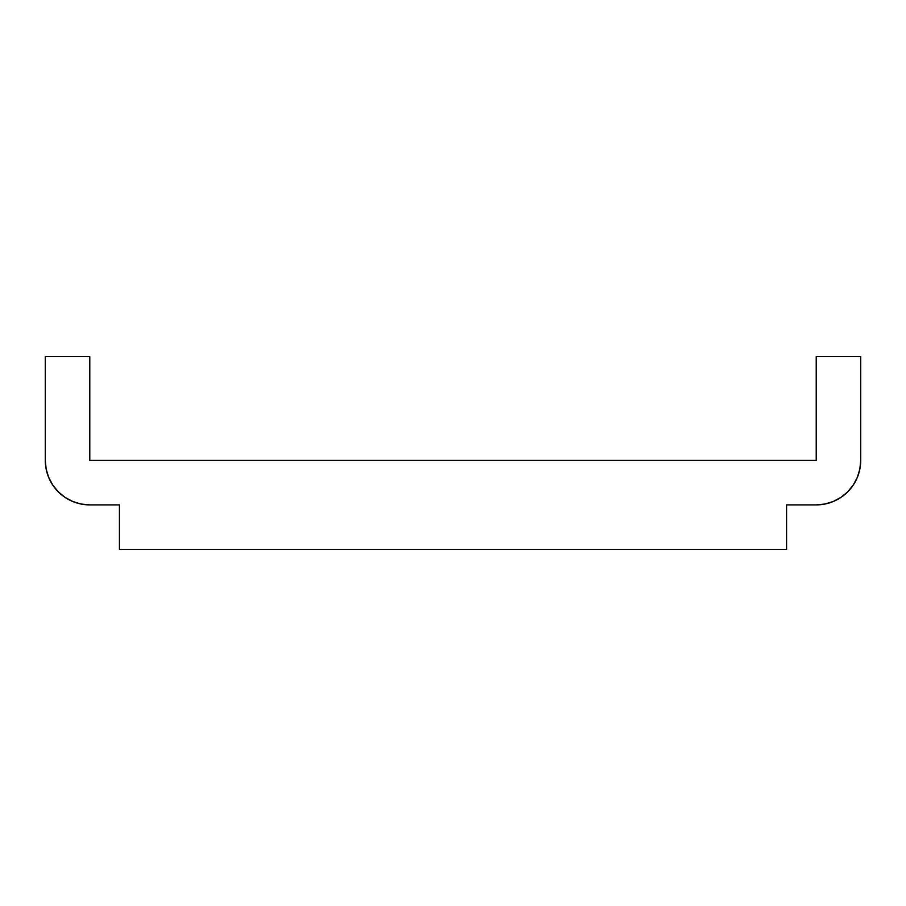 <?xml version="1.0" encoding="UTF-8"?>
<svg xmlns="http://www.w3.org/2000/svg" width="906" height="906" viewBox="0 0 906 906"><rect width="100%" height="100%" fill="white"/><g stroke="black" fill="none" stroke-linecap="round" stroke-linejoin="round"><path stroke-width="1.36" d="M860.7 460.418L859.851 469.093L860.7 460.418L860.7 356.636L816.227 356.636L816.227 460.418L89.773 460.418L89.773 356.636L45.3 356.636L45.3 460.418L45.3 356.636L89.773 356.636L89.773 460.418L816.227 460.418L816.227 356.636L860.7 356.636L860.7 460.418A44.473 44.473 0 0 1 816.227 504.891L786.578 504.891L816.227 504.891L824.902 504.03L833.248 501.505L824.902 504.03M81.098 504.03L72.752 501.505L81.098 504.03L89.773 504.891L119.422 504.891L89.773 504.891A44.473 44.473 0 0 1 45.3 460.418L46.149 469.093L48.686 477.428L52.797 485.118L58.324 491.867L52.797 485.118M119.422 504.891L119.422 549.364L786.578 549.364L786.578 504.891L786.578 549.364L119.422 549.364L119.422 504.891M859.851 469.093L857.314 477.428L853.203 485.118L847.676 491.867L840.938 497.394L833.248 501.505L840.938 497.394L847.676 491.867L853.203 485.118M72.752 501.505L65.062 497.394L58.324 491.867L65.062 497.394L72.752 501.505"/></g></svg>
